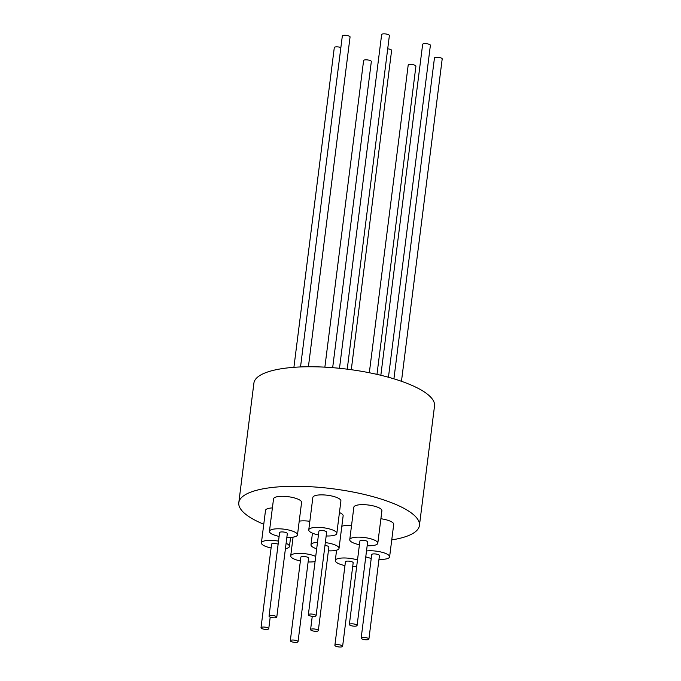 <?xml version="1.0" encoding="UTF-8"?>
<svg xmlns="http://www.w3.org/2000/svg" width="681" height="681" viewBox="0 0 681 681"><rect width="100%" height="100%" fill="white"/><g stroke="black" fill="none" stroke-linecap="round" stroke-linejoin="round"><path stroke-width="1.02" d="M293.903 367.323L334.303 47.542A3.899 1.098 7.2 0 1 334.618 47.185A3.899 1.098 7.2 0 1 340.866 47.559M363.637 60.72A3.899 1.098 7.2 0 1 363.611 60.532A3.899 1.098 7.2 0 1 367.289 59.894A3.899 1.098 7.2 0 1 371.315 61.324A3.899 1.098 7.2 0 1 371.341 61.511L332.668 367.68M369.323 372.745L408.183 65.163A3.899 1.098 7.2 0 1 409.409 64.533A3.899 1.098 7.2 0 1 413.656 64.831A3.899 1.098 7.2 0 1 415.921 66.134L376.976 374.371M393.916 378.832L434.461 57.945A3.899 1.098 7.2 0 1 438.258 57.323A3.899 1.098 7.2 0 1 442.199 58.924L401.467 381.292M380.841 375.282L422.654 44.316A3.899 1.098 7.2 0 1 424.918 43.618A3.899 1.098 7.2 0 1 430.392 45.295L388.451 377.248M339.487 368.302L381.649 34.544A3.899 1.098 7.2 0 1 386.348 34.05A3.899 1.098 7.2 0 1 389.387 35.523L347.233 369.179M300.525 366.948L342.33 35.974A3.899 1.098 7.2 0 1 343.343 35.386A3.899 1.098 7.2 0 1 347.668 35.616A3.899 1.098 7.2 0 1 350.068 36.953L308.408 366.761M387.71 48.811A3.899 1.098 7.2 0 1 387.77 48.819A3.899 1.098 7.2 0 1 391.618 50.411L351.285 369.715M391.754 539.905A91.024 25.555 -172.8 0 0 419.428 525.477L434.529 405.961A91.024 25.555 -172.8 0 0 423.854 391.643A91.024 25.555 -172.8 0 0 323.756 367.102A91.024 25.555 -172.8 0 0 253.902 383.139L238.801 502.663A91.024 25.555 -172.8 0 0 249.476 516.981A91.024 25.555 -172.8 0 0 263.76 524.251M419.428 525.477A91.024 25.555 -172.8 0 0 408.753 511.167A91.024 25.555 -172.8 0 0 308.655 486.626A91.024 25.555 -172.8 0 0 238.801 502.663M365.774 556.794A14.139 3.967 -172.8 0 0 369.843 558.054A14.139 3.967 -172.8 0 0 371.239 558.369M378.976 559.348A14.139 3.967 -172.8 0 0 389.609 556.845A14.139 3.967 -172.8 0 0 381.334 552.095A14.139 3.967 -172.8 0 0 366.506 550.972M380.892 518.743A14.139 3.967 7.2 0 1 385.437 519.603A14.139 3.967 7.2 0 1 393.712 524.353L389.609 556.845M357.508 559.995A14.139 3.967 -172.8 0 0 343.13 557.986A14.139 3.967 -172.8 0 0 335.282 560.514A14.139 3.967 -172.8 0 0 336.942 562.744A14.139 3.967 -172.8 0 0 344.961 565.588M341.828 526.2A14.139 3.967 7.2 0 1 351.532 525.621M315.72 556.445A14.139 3.967 -172.8 0 0 300.347 553.355A14.139 3.967 -172.8 0 0 290.71 555.892A14.139 3.967 -172.8 0 0 292.37 558.114A14.139 3.967 -172.8 0 0 300.389 560.957M299.223 521.144A14.139 3.967 7.2 0 1 309.838 521.297M285.433 548.639A14.139 3.967 -172.8 0 0 288.48 547.66A14.139 3.967 -172.8 0 0 289.451 546.443A14.139 3.967 -172.8 0 0 286.105 543.319M278.52 541.131A14.139 3.967 -172.8 0 0 262.381 541.684A14.139 3.967 -172.8 0 0 261.41 542.902A14.139 3.967 -172.8 0 0 271.081 547.967M261.41 542.902L265.513 510.409A14.139 3.967 7.2 0 1 266.484 509.192A14.139 3.967 7.2 0 1 272.391 507.915M339.444 512.563A14.139 3.967 7.2 0 1 343.139 515.84L339.036 548.333A14.139 3.967 7.2 0 1 332.217 550.827A14.139 3.967 7.2 0 1 328.404 550.835M325.331 542.604A14.139 3.967 7.2 0 1 339.036 548.333M367.17 545.719A14.139 3.967 -172.8 0 0 377.802 543.217A14.139 3.967 -172.8 0 0 376.176 541.02A14.139 3.967 -172.8 0 0 360.632 537.19A14.139 3.967 -172.8 0 0 349.753 539.675A14.139 3.967 -172.8 0 0 351.379 541.88A14.139 3.967 -172.8 0 0 359.432 544.74M349.753 539.675L353.856 507.183A14.139 3.967 7.2 0 1 364.735 504.698A14.139 3.967 7.2 0 1 380.279 508.528A14.139 3.967 7.2 0 1 381.905 510.733L377.802 543.217M326.173 535.947A14.139 3.967 -172.8 0 0 336.806 533.444A14.139 3.967 -172.8 0 0 334.448 530.805A14.139 3.967 -172.8 0 0 318.946 527.383A14.139 3.967 -172.8 0 0 308.757 529.903A14.139 3.967 -172.8 0 0 311.115 532.533A14.139 3.967 -172.8 0 0 318.436 534.968M308.757 529.903L312.86 497.411A14.139 3.967 7.2 0 1 323.049 494.891A14.139 3.967 7.2 0 1 338.551 498.313A14.139 3.967 7.2 0 1 340.909 500.952L336.806 533.444M286.854 537.377A14.139 3.967 -172.8 0 0 297.486 534.883A14.139 3.967 -172.8 0 0 295.826 532.653A14.139 3.967 -172.8 0 0 280.283 528.848A14.139 3.967 -172.8 0 0 269.438 531.333A14.139 3.967 -172.8 0 0 271.098 533.555A14.139 3.967 -172.8 0 0 279.116 536.398M269.438 531.333L273.541 498.841A14.139 3.967 7.2 0 1 284.386 496.355A14.139 3.967 7.2 0 1 299.929 500.169A14.139 3.967 7.2 0 1 301.589 502.391L297.486 534.883M324.965 545.455A3.899 1.098 7.2 0 1 325.024 545.464A3.899 1.098 7.2 0 1 328.88 547.047L318.325 630.597A3.899 1.098 7.2 0 1 314.443 631.21A3.899 1.098 7.2 0 1 310.587 629.619A3.899 1.098 7.2 0 1 314.477 629.006A3.899 1.098 7.2 0 1 318.325 630.597M276.775 617.139L287.331 533.598A3.899 1.098 -172.8 0 0 284.93 532.261A3.899 1.098 -172.8 0 0 280.606 532.031A3.899 1.098 -172.8 0 0 279.593 532.619L269.038 616.169A3.899 1.098 7.2 0 1 270.051 615.581A3.899 1.098 7.2 0 1 274.375 615.803A3.899 1.098 7.2 0 1 276.775 617.139A3.899 1.098 7.2 0 1 275.762 617.735A3.899 1.098 7.2 0 1 271.438 617.505A3.899 1.098 7.2 0 1 269.038 616.169M316.095 615.709L326.65 532.159A3.899 1.098 -172.8 0 0 323.603 530.695A3.899 1.098 -172.8 0 0 318.912 531.18L308.357 614.73A3.899 1.098 7.2 0 1 313.047 614.236A3.899 1.098 7.2 0 1 316.095 615.709A3.899 1.098 7.2 0 1 311.396 616.203A3.899 1.098 7.2 0 1 308.357 614.73M357.091 625.481L367.646 541.94A3.899 1.098 -172.8 0 0 362.173 540.263A3.899 1.098 -172.8 0 0 359.909 540.961L349.353 624.511A3.899 1.098 7.2 0 1 351.617 623.805A3.899 1.098 7.2 0 1 357.091 625.481A3.899 1.098 7.2 0 1 354.827 626.188A3.899 1.098 7.2 0 1 349.353 624.511M368.898 639.11L379.453 555.56A3.899 1.098 -172.8 0 0 375.52 553.968A3.899 1.098 -172.8 0 0 371.715 554.589L361.16 638.131A3.899 1.098 7.2 0 1 364.965 637.51A3.899 1.098 7.2 0 1 368.898 639.11A3.899 1.098 7.2 0 1 365.093 639.731A3.899 1.098 7.2 0 1 361.16 638.131M342.62 646.329L353.175 562.778A3.899 1.098 -172.8 0 0 350.919 561.476A3.899 1.098 -172.8 0 0 346.672 561.178A3.899 1.098 -172.8 0 0 345.437 561.799L334.882 645.35A3.899 1.098 7.2 0 1 336.116 644.72A3.899 1.098 7.2 0 1 340.364 645.018A3.899 1.098 7.2 0 1 342.62 646.329A3.899 1.098 7.2 0 1 341.394 646.95A3.899 1.098 7.2 0 1 337.146 646.652A3.899 1.098 7.2 0 1 334.882 645.35M298.048 641.698L308.604 558.148A3.899 1.098 -172.8 0 0 308.57 557.96A3.899 1.098 -172.8 0 0 304.552 556.539A3.899 1.098 -172.8 0 0 300.866 557.169L290.31 640.719A3.899 1.098 7.2 0 1 293.996 640.089A3.899 1.098 7.2 0 1 298.023 641.511A3.899 1.098 7.2 0 1 298.048 641.698A3.899 1.098 7.2 0 1 294.371 642.328A3.899 1.098 7.2 0 1 290.344 640.906A3.899 1.098 7.2 0 1 290.31 640.719M278.129 544.196A3.899 1.098 -172.8 0 0 271.872 543.821A3.899 1.098 -172.8 0 0 271.566 544.187L261.01 627.729A3.899 1.098 7.2 0 1 261.317 627.371A3.899 1.098 7.2 0 1 265.726 627.244A3.899 1.098 7.2 0 1 268.748 628.708A3.899 1.098 7.2 0 1 268.433 629.074A3.899 1.098 7.2 0 1 264.024 629.201A3.899 1.098 7.2 0 1 261.01 627.729M308.127 561.936A14.139 3.967 -172.8 0 0 315.073 561.561M316.682 548.809A14.139 3.967 7.2 0 1 310.987 544.791A14.139 3.967 7.2 0 1 317.508 542.314M352.698 566.558A14.139 3.967 -172.8 0 0 356.674 566.549M335.282 560.514L336.593 550.163M290.71 555.892L293.077 537.139M289.451 546.443L290.6 537.377M270.204 617.131L268.748 628.708M312.264 616.331L310.587 629.619M312.451 533.18L310.987 544.791M363.611 60.532L324.871 367.161"/></g></svg>
